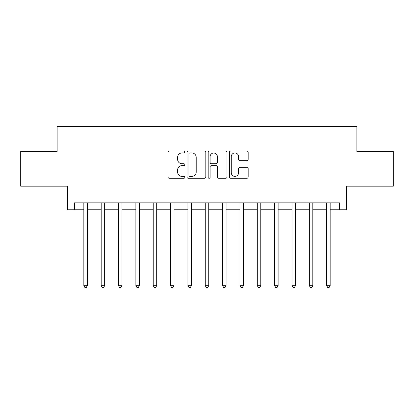 <?xml version="1.0" encoding="UTF-8"?>
<svg xmlns="http://www.w3.org/2000/svg" width="414" height="414" viewBox="0 0 414 414"><rect width="100%" height="100%" fill="white"/><g stroke="black" fill="none" stroke-linecap="round" stroke-linejoin="round"><path stroke-width="0.62" d="M184.799 152.005A0.952 0.952 0 0 0 183.842 151.053L169.373 151.053A1.361 1.361 0 0 0 168.012 152.414L168.012 176.933A1.361 1.361 0 0 0 169.373 178.294L183.842 178.294A0.952 0.952 0 0 0 184.799 177.342A0.952 0.952 0 0 0 183.842 176.39L181.969 176.39A4.357 4.357 0 0 1 177.611 172.033L177.611 169.988A4.357 4.357 0 0 1 181.969 165.626L183.842 165.626A0.952 0.952 0 0 0 184.799 164.674A0.952 0.952 0 0 0 183.842 163.721L181.969 163.721A4.357 4.357 0 0 1 177.611 159.364L177.611 157.32A4.357 4.357 0 0 1 181.969 152.963L183.842 152.963A0.952 0.952 0 0 0 184.799 152.005M246.806 160.658A1.361 1.361 0 0 0 248.172 159.297L248.172 152.414A1.361 1.361 0 0 0 246.806 151.053L230.733 151.053A1.361 1.361 0 0 0 229.372 152.414L229.372 176.933A1.361 1.361 0 0 0 230.733 178.294L246.806 178.294A1.361 1.361 0 0 0 248.172 176.933L248.172 168.627A1.361 1.361 0 0 0 246.806 167.261L239.929 167.261A1.361 1.361 0 0 0 238.567 168.627L238.567 172.747A3.643 3.643 0 0 1 234.924 176.39A3.643 3.643 0 0 1 231.281 172.747L231.281 156.606A3.643 3.643 0 0 1 234.924 152.963A3.643 3.643 0 0 1 238.567 156.606L238.567 159.297A1.361 1.361 0 0 0 239.929 160.658L246.806 160.658M74.473 209.774L74.473 202.839L339.527 202.839L339.527 209.774L346.466 209.774L346.466 186.186L393.3 186.186L393.3 151.493L356.873 151.493L356.873 126.513L57.127 126.513L57.127 151.493L20.7 151.493L20.7 186.186L67.534 186.186L67.534 209.774L83.84 209.774M205.81 152.414A1.361 1.361 0 0 0 204.444 151.053L188.375 151.053A1.361 1.361 0 0 0 187.009 152.414L187.009 176.933A1.361 1.361 0 0 0 188.375 178.294L204.444 178.294A1.361 1.361 0 0 0 205.81 176.933L205.81 152.414M209.556 151.053L225.625 151.053A1.361 1.361 0 0 1 226.991 152.414L226.991 176.933A1.361 1.361 0 0 1 225.625 178.294L218.747 178.294A1.361 1.361 0 0 1 217.386 176.933L217.386 166.992A1.361 1.361 0 0 0 216.025 165.626L211.461 165.626A1.361 1.361 0 0 0 210.1 166.992L210.1 177.342A0.952 0.952 0 0 1 209.148 178.294A0.952 0.952 0 0 1 208.19 177.342L208.19 152.414A1.361 1.361 0 0 1 209.556 151.053M87.313 209.774L101.187 209.774M104.654 209.774L118.533 209.774M122.001 209.774L135.88 209.774M139.347 209.774L153.227 209.774M156.694 209.774L170.573 209.774M174.04 209.774L187.92 209.774M191.387 209.774L205.266 209.774M208.734 209.774L222.613 209.774M226.08 209.774L239.96 209.774M243.427 209.774L257.306 209.774M260.773 209.774L274.653 209.774M278.12 209.774L291.999 209.774M295.467 209.774L309.346 209.774M312.813 209.774L326.687 209.774M330.16 209.774L339.527 209.774M189.871 152.963A0.952 0.952 0 0 0 188.919 153.915L188.919 175.438A0.952 0.952 0 0 0 189.871 176.39L191.848 176.39A4.357 4.357 0 0 0 196.205 172.033L196.205 157.32A4.357 4.357 0 0 0 191.848 152.963L189.871 152.963M217.386 156.673A3.643 3.643 0 0 0 213.743 153.03A3.643 3.643 0 0 0 210.1 156.673L210.1 162.36A1.361 1.361 0 0 0 211.461 163.721L216.025 163.721A1.361 1.361 0 0 0 217.386 162.36L217.386 156.673M87.483 202.839L87.411 203.015A1.387 1.387 0 0 0 87.313 203.533L87.313 285.681L83.84 285.681L83.84 203.533A1.387 1.387 0 0 0 83.742 203.015L83.669 202.839M87.313 285.681L86.267 287.487L84.88 287.487L83.84 285.681M104.83 202.839L104.758 203.015A1.387 1.387 0 0 0 104.654 203.533L104.654 285.681L101.187 285.681L101.187 203.533A1.387 1.387 0 0 0 101.088 203.015L101.016 202.839M104.654 285.681L103.614 287.487L102.227 287.487L101.187 285.681M122.171 202.839L122.104 203.015A1.387 1.387 0 0 0 122.001 203.533L122.001 285.681L118.533 285.681L118.533 203.533A1.387 1.387 0 0 0 118.435 203.015L118.363 202.839M122.001 285.681L120.96 287.487L119.574 287.487L118.533 285.681M139.518 202.839L139.451 203.015A1.387 1.387 0 0 0 139.347 203.533L139.347 285.681L135.88 285.681L135.88 203.533A1.387 1.387 0 0 0 135.782 203.015L135.709 202.839M139.347 285.681L138.307 287.487L136.92 287.487L135.88 285.681M156.865 202.839L156.797 203.015A1.387 1.387 0 0 0 156.694 203.533L156.694 285.681L153.227 285.681L153.227 203.533A1.387 1.387 0 0 0 153.128 203.015L153.056 202.839M156.694 285.681L155.654 287.487L154.267 287.487L153.227 285.681M174.211 202.839L174.144 203.015A1.387 1.387 0 0 0 174.04 203.533L174.04 285.681L170.573 285.681L170.573 203.533A1.387 1.387 0 0 0 170.475 203.015L170.402 202.839M174.04 285.681L173 287.487L171.613 287.487L170.573 285.681M191.558 202.839L191.491 203.015A1.387 1.387 0 0 0 191.387 203.533L191.387 285.681L187.92 285.681L187.92 203.533A1.387 1.387 0 0 0 187.816 203.015L187.749 202.839M191.387 285.681L190.347 287.487L188.96 287.487L187.92 285.681M208.904 202.839L208.837 203.015A1.387 1.387 0 0 0 208.734 203.533L208.734 285.681L205.266 285.681L205.266 203.533A1.387 1.387 0 0 0 205.163 203.015L205.096 202.839M208.734 285.681L207.693 287.487L206.307 287.487L205.266 285.681M226.251 202.839L226.184 203.015A1.387 1.387 0 0 0 226.08 203.533L226.08 285.681L222.613 285.681L222.613 203.533A1.387 1.387 0 0 0 222.509 203.015L222.442 202.839M226.08 285.681L225.04 287.487L223.653 287.487L222.613 285.681M243.598 202.839L243.525 203.015A1.387 1.387 0 0 0 243.427 203.533L243.427 285.681L239.96 285.681L239.96 203.533A1.387 1.387 0 0 0 239.856 203.015L239.789 202.839M243.427 285.681L242.387 287.487L241 287.487L239.96 285.681M260.944 202.839L260.872 203.015A1.387 1.387 0 0 0 260.773 203.533L260.773 285.681L257.306 285.681L257.306 203.533A1.387 1.387 0 0 0 257.203 203.015L257.135 202.839M260.773 285.681L259.733 287.487L258.346 287.487L257.306 285.681M278.291 202.839L278.218 203.015A1.387 1.387 0 0 0 278.12 203.533L278.12 285.681L274.653 285.681L274.653 203.533A1.387 1.387 0 0 0 274.549 203.015L274.482 202.839M278.12 285.681L277.08 287.487L275.693 287.487L274.653 285.681M295.637 202.839L295.565 203.015A1.387 1.387 0 0 0 295.467 203.533L295.467 285.681L291.999 285.681L291.999 203.533A1.387 1.387 0 0 0 291.896 203.015L291.829 202.839M295.467 285.681L294.426 287.487L293.04 287.487L291.999 285.681M312.984 202.839L312.912 203.015A1.387 1.387 0 0 0 312.813 203.533L312.813 285.681L309.346 285.681L309.346 203.533A1.387 1.387 0 0 0 309.242 203.015L309.17 202.839M312.813 285.681L311.773 287.487L310.386 287.487L309.346 285.681M330.331 202.839L330.258 203.015A1.387 1.387 0 0 0 330.16 203.533L330.16 285.681L326.687 285.681L326.687 203.533A1.387 1.387 0 0 0 326.589 203.015L326.517 202.839M330.16 285.681L329.12 287.487L327.733 287.487L326.687 285.681"/></g></svg>
